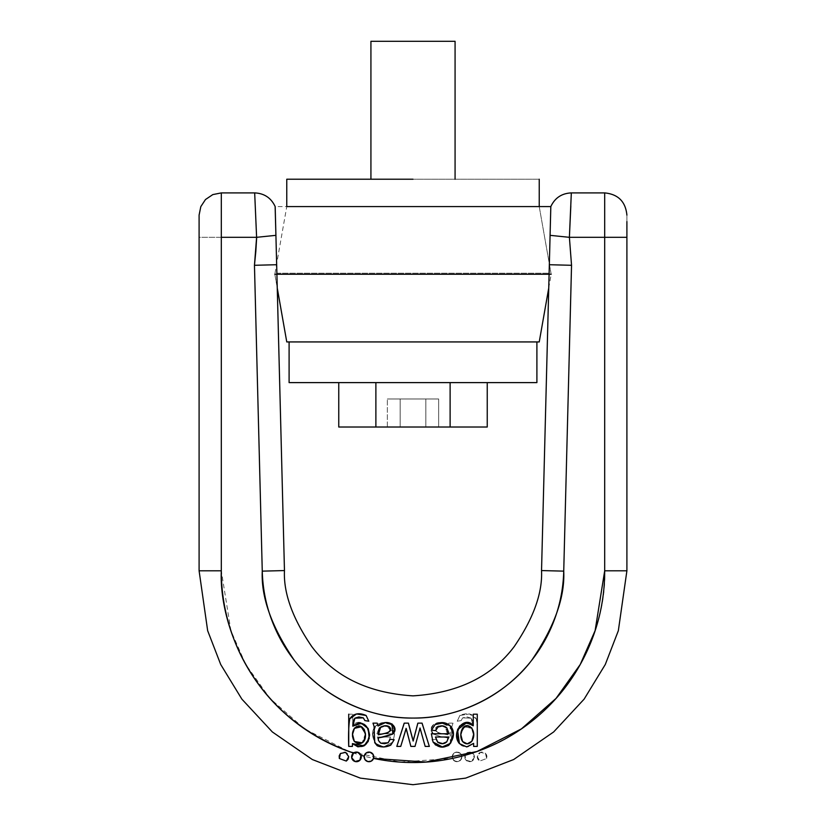 <?xml version="1.0" encoding="UTF-8"?>
<svg xmlns="http://www.w3.org/2000/svg" width="826" height="826" viewBox="0 0 826 826"><rect width="100%" height="100%" fill="white"/><g stroke="black" fill="none" stroke-linecap="round" stroke-linejoin="round"><path stroke-width="0.62" stroke-dasharray="4.13 3.1" d="M286.767 206.583L539.233 206.583L286.767 206.583L539.233 206.583L551.169 274.253L274.831 274.253L551.169 274.253L274.831 274.253L277.257 288.026L274.831 274.253L286.767 206.583M286.767 179.221L539.233 179.221L286.767 179.221M539.233 179.221L370.926 179.221M413 41.3L370.926 41.3M286.767 341.933L539.233 341.933M289.1 341.933L536.9 341.933L289.1 341.933M289.1 382.614L536.9 382.614M375.882 382.614L487.237 382.614L375.882 382.614L375.882 427.021L487.237 427.021L450.118 427.021L450.118 382.614L487.237 382.614L450.118 382.614L450.118 427.021L338.763 427.021L375.882 427.021L375.882 382.614L450.118 382.614L375.882 382.614M548.743 288.026L551.169 274.253L539.233 206.583L275.13 206.583M400.176 427.021L438.647 427.021L400.176 427.021L400.176 398.979L425.824 398.979L425.824 427.021L425.824 398.979L438.647 398.979L387.353 398.979L387.353 427.021L438.647 427.021L425.824 427.021L425.824 398.979L438.647 398.979L438.647 427.021L438.647 398.979L425.824 398.979L425.824 427.021L387.353 427.021L387.353 398.979L400.176 398.979L400.176 427.021L400.176 398.979L425.824 398.979L387.353 398.979L400.176 398.979L400.176 427.021M255.833 251.29L256.607 237.32L221.306 237.32L221.306 570.797L199.097 570.797L207.656 630.692L220.728 664.527L241.873 699.137L272.353 731.96L312.342 759.538L360.342 778.123L413 784.7L465.657 778.123L513.658 759.538L553.647 731.96L584.127 699.137L605.272 664.527L618.344 630.692L626.903 570.797L604.694 570.797L604.694 237.32L569.393 237.32L571.54 265.291L563.735 571.138C564.984 597.384 554.329 627.058 531.768 660.18C508.279 691.589 462.828 718.641 413 718.073C363.172 718.641 317.721 691.589 294.232 660.18C271.671 627.058 261.016 597.384 262.265 571.138L254.46 265.291L255.833 251.269M276.638 263.969L284.464 570.57C283.401 592.944 292.487 618.261 311.722 646.5C334.251 676.587 368.014 693.045 413 695.864C457.986 693.045 491.749 676.587 514.278 646.5C533.513 618.261 542.599 592.944 541.536 570.57L549.342 264.723L549.125 273.2L549.342 264.723L549.125 273.2L549.342 264.723L571.54 265.291L563.735 571.138L541.536 570.57L563.735 571.138M199.097 221.616L199.097 237.32L199.097 221.616M570.828 205.911L569.393 237.32L550.085 235.338L550.87 206.583L550.085 235.338L550.87 206.583L550.085 235.338L569.393 237.32L604.694 237.32L604.694 192.902L604.694 237.32L626.903 237.32L626.903 215.111L626.903 570.797L604.694 570.797C607.007 619.934 577.56 716.669 472.472 753.033L474.32 757.741L470.975 761.5L466.101 760.24L465.017 755.294L466.101 760.24L470.975 761.5L474.32 757.741L472.472 753.033A4.822 4.822 0 0 0 469.571 752.073A4.822 4.822 0 0 1 474.392 756.895A4.822 4.822 0 0 1 469.571 761.717A4.822 4.822 0 0 1 464.749 756.895A4.822 4.822 0 0 1 469.571 752.073A4.822 4.822 0 0 0 465.017 755.294A191.694 191.694 0 0 1 461.806 756.172L461.032 759.59L458.151 761.582L454.682 761.097L452.452 758.392L454.682 761.097L458.151 761.582L461.032 759.59L461.806 756.172A4.822 4.822 0 0 0 457.036 752.073A4.822 4.822 0 0 1 461.858 756.895A4.822 4.822 0 0 1 457.036 761.717A4.822 4.822 0 0 1 452.214 756.895A4.822 4.822 0 0 1 457.036 752.073L460.443 753.477L461.858 756.895L460.443 760.302L457.036 761.717L453.629 760.302L452.214 756.895L453.629 753.477L457.036 752.073A4.822 4.822 0 0 0 452.452 758.392L399.99 762.047L348.954 751.474L304.577 728.883L269.957 698.404L245.766 664.496L230.888 630.641L221.306 570.797L199.097 570.797L199.097 237.32L221.306 237.32L221.306 570.797C221.306 599.676 227.511 627.161 239.932 653.232C252.353 679.302 269.782 701.439 292.208 719.642C314.634 737.845 339.878 750.338 367.952 757.122C396.026 763.905 424.192 764.329 452.452 758.392L452.834 754.53L455.931 752.197L459.741 752.899L461.806 756.172A191.694 191.694 0 0 0 465.017 755.294L468.166 752.279L472.472 753.033C491.687 746.766 509.477 737.68 525.821 725.775C542.166 713.87 556.28 699.736 568.154 683.37C580.028 667.005 589.093 649.205 595.329 629.98C601.576 610.744 604.694 591.013 604.694 570.797L604.694 237.32L626.903 237.32L626.903 570.797L618.344 630.692L605.272 664.527L584.127 699.137L553.647 731.96L513.658 759.538L465.657 778.123L413 784.7L360.342 778.123L312.342 759.538L272.353 731.96L241.873 699.137L220.728 664.527L207.656 630.692L199.097 570.797L199.097 237.32L221.306 237.32L221.306 192.902L221.306 237.32L256.607 237.32L275.915 235.338L275.13 206.583L276.359 253.055M551.179 627.646C543.302 645.664 532.326 661.533 518.253 675.265C504.17 688.987 488.021 699.55 469.808 706.963C451.595 714.366 432.659 718.073 413 718.073C393.341 718.073 374.405 714.366 356.192 706.963C337.979 699.55 321.83 688.987 307.747 675.265C293.674 661.533 282.699 645.664 274.821 627.646M453.02 723.142L451.915 726.374L451.254 742.698L448.807 745.692L442.127 746.921L435.188 745.124L431.864 739.755L435.787 739.26L437.852 742.76L441.404 743.699L445.183 743.224L446.928 741.955L447.702 737.917L440.495 736.555L433.247 734.066L431.182 728.759L433.98 723.948L440.712 722.678L447.971 726.013L448.797 723.142L453.02 723.142L451.915 726.374L451.254 742.698L448.807 745.692L442.127 746.921L435.188 745.124L431.864 739.755L435.787 739.26L431.864 739.755L435.787 739.26L437.852 742.76L445.183 743.224L446.928 741.955L447.702 737.917L440.495 736.555L447.702 737.917L440.495 736.555L433.247 734.066C425.844 727.241 438.245 717.113 447.971 726.013L448.797 723.142L453.02 723.142L451.915 726.374L451.254 742.698L448.807 745.692C444.491 747.52 439.948 747.334 435.188 745.124L431.864 739.755L435.188 745.124C439.948 747.334 444.491 747.52 448.807 745.692L451.254 742.698L451.915 726.374L453.02 723.142L448.797 723.142L447.971 726.013L448.797 723.142L453.02 723.142M352.465 743.4L352.372 746.405L348.717 746.405L348.717 714.191L352.733 714.191L352.733 725.569L359.609 722.605L366.465 726.137L369.274 734.779L366.589 743.606L359.217 746.931L352.465 743.4L359.217 746.931L352.465 743.4L359.217 746.931L366.589 743.606L369.274 734.779L366.465 726.137L359.609 722.605L352.733 725.569L352.733 714.191L348.717 714.191L348.717 746.405L352.372 746.405L352.465 743.4M459.535 726.137L466.391 722.605L473.267 725.569L473.267 714.191L477.283 714.191L477.283 746.405L473.577 746.405L477.283 746.405L473.577 746.405L473.494 743.617C463.975 749.399 458.285 746.518 456.406 734.954C458.378 723.648 463.975 720.726 473.205 726.188L467.888 723.225L461.899 724.257L457.79 728.625L456.406 735.088L457.841 741.511L461.93 745.857L468.115 746.828L473.494 743.617C463.975 749.399 458.285 746.518 456.406 734.954C458.378 723.648 463.975 720.726 473.205 726.188L471.109 718.176L462.684 717.856L467.134 716.947L471.109 718.176L462.684 717.856L461.104 720.613L457.212 721.212L459.886 715.471C467.072 712.353 472.544 713.488 476.282 718.868L469.478 713.963L459.886 715.471C467.072 712.353 472.544 713.488 476.282 718.868C477.376 726.168 477.707 735.346 477.283 746.405L473.577 746.405L473.577 743.617L468.115 746.828L461.93 745.857L457.841 741.511L456.406 735.088L457.79 728.625L461.899 724.257L467.888 723.225L473.205 726.188L472.875 721.232L471.109 718.176L467.134 716.947L462.684 717.856L461.104 720.613L457.212 721.212L459.886 715.471L469.478 713.963L476.282 718.868L477.232 724.03L477.283 746.405L477.232 724.03L476.282 718.868C477.376 726.168 477.707 735.346 477.283 746.405L473.628 746.405L473.628 743.4L466.783 746.931L459.411 743.606L466.783 746.931M394.642 733.777L392.97 742.006L383.708 746.931L375.613 743.39L372.805 734.417L375.809 725.806L382.851 722.636L390.832 724.547L394.518 730.132L390.388 730.638L387.993 727.025L383.46 725.868L379.155 727.871L376.914 733.777L394.642 733.777L376.914 733.777L379.155 727.871L383.46 725.868L387.993 727.025L390.388 730.638L394.518 730.132L390.832 724.547L382.851 722.636L375.809 725.806C380.301 721.996 385.308 721.573 390.832 724.547L394.518 730.132L390.832 724.547C385.308 721.573 380.301 721.996 375.809 725.806L372.805 734.417L375.613 743.39L383.708 746.931L392.97 742.006L394.642 733.777L376.914 733.777L394.642 733.777L392.97 742.006C380.29 756.895 365.99 735.594 375.809 725.806C365.99 735.594 380.29 756.895 392.97 742.006L394.642 733.777M429.179 746.405L425.256 746.405L419.887 728.491L425.256 746.405L429.179 746.405L421.745 723.142L429.179 746.405L421.745 723.142L417.584 723.142L421.745 723.142L417.584 723.142L413.361 738.991L417.584 723.142L421.745 723.142L429.179 746.405L425.256 746.405L429.179 746.405M412.917 741.046L413.361 738.991L412.824 741.046L408.116 723.142L412.824 741.046L408.116 723.142L403.924 723.142L408.116 723.142L403.924 723.142L396.656 746.405L403.924 723.142L396.656 746.405L400.827 746.405L396.656 746.405L400.827 746.405L405.979 727.985L400.827 746.405L405.979 727.985L410.997 746.405L406.774 731.124L410.997 746.405L415.127 746.405L410.997 746.405L415.127 746.405L419.794 728.491L418.317 734.221L419.887 728.491L425.256 746.405L419.887 728.491L415.127 746.405L410.997 746.405L405.979 727.985L400.827 746.405L396.656 746.405L403.924 723.142L408.116 723.142L412.824 741.046L413.361 738.991L412.917 741.046M276.875 273.2L549.125 273.2L276.875 273.2M550.085 235.338L550.818 206.583M569.393 237.32L571.54 265.291L549.342 264.723L541.536 570.57C542.599 592.944 533.513 618.261 514.278 646.5C491.749 676.587 457.986 693.045 413 695.864C368.014 693.045 334.251 676.587 311.722 646.5C292.487 618.261 283.401 592.944 284.464 570.57L262.265 571.138L284.464 570.57L276.658 264.723L254.46 265.291L276.658 264.723L275.915 235.338L256.607 237.32L254.676 192.902M486.669 758.475L485.585 753.539L480.433 752.372L477.294 756.616L479.689 761.056A201.616 201.616 0 0 0 486.669 758.475L486.824 755.893L485.585 753.539L480.433 752.372L477.294 756.616L477.882 759.208L479.689 761.056A4.822 4.822 0 0 1 477.789 754.747A4.822 4.822 0 0 1 483.974 752.445A4.822 4.822 0 0 1 486.669 758.475A201.616 201.616 0 0 1 479.689 761.056L477.304 756.482L480.433 752.372L485.481 753.446L486.669 758.475M433.247 734.066C425.844 727.241 438.245 717.113 447.971 726.013L440.712 722.678L433.98 723.948L431.182 728.759L433.247 734.066L440.495 736.555L433.247 734.066M437.852 742.76L445.183 743.224L446.928 741.955L447.702 737.917L446.928 741.955L445.183 743.224L441.404 743.699L437.852 742.76L435.787 739.26L437.852 742.76M352.836 725.569L352.733 714.191L348.717 714.191L352.733 714.191L352.836 725.569C361.024 715.048 375.727 732.445 366.589 743.606L359.217 746.931L366.589 743.606C375.727 732.445 361.024 715.048 352.836 725.569M377.131 737.019L390.522 737.019L388.282 742.13L383.45 743.689L379.248 741.841L377.131 737.019L390.522 737.019L377.131 737.019L390.522 737.019L388.282 742.13C384.885 744.319 381.87 744.226 379.248 741.841C381.87 744.226 384.885 744.319 388.282 742.13L383.45 743.689L379.248 741.841L377.131 737.019M387.993 727.025C384.947 725.197 381.994 725.476 379.155 727.871L376.914 733.777L379.155 727.871C381.994 725.476 384.947 725.197 387.993 727.025L390.388 730.638L394.518 730.132L390.388 730.638L387.993 727.025M369.594 735.088L368.159 741.511L364.07 745.857L357.885 746.828L352.423 743.617L352.423 746.405L348.717 746.405L352.372 746.405L352.372 743.4L352.372 746.405L348.717 746.405L348.768 724.03L349.718 718.868L348.768 724.03M363.337 728.129C357.648 720.499 348.076 731.722 354.168 741.273L352.33 734.273L354.189 727.943L358.742 725.837L363.337 728.129C357.648 720.499 348.076 731.722 354.168 741.273L358.763 743.834L354.168 741.273C357.224 744.608 360.301 744.691 363.409 741.531L358.763 743.834L363.409 741.531L365.175 734.696L363.409 741.531C365.794 736.916 365.763 732.455 363.337 728.129L365.175 734.696L363.337 728.129L358.742 725.837L354.189 727.943L352.33 734.273L354.168 741.273C357.224 744.608 360.301 744.691 363.409 741.531C365.794 736.916 365.763 732.455 363.337 728.129M440.857 725.724L436.686 726.746L435.519 730.132L437.997 732.703L447.702 734.81L447.31 730.329L445.431 727.448L440.857 725.724L436.686 726.746C431.296 732.342 442.54 733.684 447.702 734.81L445.431 727.448L440.857 725.724M473.535 734.551L471.553 728.367L464.759 726.777L460.567 733.612C460.196 738.134 461.28 741.211 463.83 742.842L467.95 743.627L471.636 741.48L473.535 734.551L471.636 741.48L467.95 743.627L463.83 742.842C461.28 741.211 460.196 738.134 460.567 733.612L464.759 726.777L471.553 728.367C465.657 724.185 461.982 726.446 460.505 735.181C461.961 743.606 465.678 745.702 471.636 741.48C474.196 736.689 474.165 732.321 471.553 728.367C465.657 724.185 461.982 726.446 460.505 735.181C461.961 743.606 465.678 745.702 471.636 741.48C474.196 736.689 474.165 732.321 471.553 728.367L473.535 734.551M462.684 717.856L461.104 720.613L462.684 717.856M447.702 734.81L445.431 727.448C442.199 725.383 439.287 725.156 436.686 726.746C431.296 732.342 442.54 733.684 447.702 734.81L447.31 730.329L445.431 727.448C442.199 725.383 439.287 725.156 436.686 726.746L435.519 730.132L437.997 732.703L447.702 734.81M457.212 721.212L461.104 720.613L457.212 721.212M472.875 721.232L473.205 726.188L471.109 718.176L472.875 721.232M406.206 728.491L400.744 746.405L396.821 746.405L404.255 723.142L408.416 723.142L413.083 741.046L417.884 723.142L422.076 723.142L429.344 746.405L425.173 746.405L420.021 727.985L415.003 746.405L410.873 746.405L406.206 728.491L410.873 746.405M352.485 734.035L354.447 728.367L361.241 726.777L364.09 729.11M365.433 733.591L362.17 742.842C364.72 741.211 365.804 738.134 365.433 733.612L361.241 726.777M354.891 718.176L358.866 716.947L363.316 717.856L364.896 720.613L363.316 717.856L358.866 716.947L354.891 718.176L353.125 721.232L352.795 726.188M378.69 730.329L380.569 727.448L385.133 725.724L389.314 726.746L390.481 730.132L388.003 732.703L378.298 734.81L385.443 733.251M453.195 734.417L450.387 743.39L442.292 746.931L433.03 742.006L431.358 733.777L449.086 733.777L446.845 727.871L442.54 725.868L438.007 727.025L435.612 730.638L431.482 730.132L435.168 724.547L443.149 722.636L450.191 725.806L444.274 722.771M446.742 741.841L448.869 737.019L435.478 737.019L437.718 742.13L442.55 743.689M392.009 723.937L385.288 722.678L378.029 726.013L377.203 723.142L372.98 723.142L374.085 726.374L374.746 742.698L377.193 745.692L383.873 746.921L390.812 745.124L394.136 739.755L390.213 739.26L388.148 742.76L384.596 743.699L380.817 743.224L379.072 741.955L378.298 737.917L385.505 736.555L392.753 734.066L394.818 728.759M380.569 727.448L385.143 725.724M425.173 746.405L420.021 727.985L419.226 731.124M413.176 741.046L417.884 723.142M392.753 734.066L381.757 737.112M385.277 722.678L378.029 726.013M390.213 739.26L388.148 742.76M473.267 714.191L473.267 725.569L466.855 722.595M413.083 741.046L412.639 738.991M467.258 725.837L462.663 728.129M467.237 743.834L471.832 741.273L473.67 734.273L471.811 727.943M460.825 734.696L462.591 741.531M412.195 737.174L408.416 723.142M406.113 728.491L400.744 746.405M372.98 723.142L374.085 726.374L374.746 742.698L377.203 745.692M473.628 746.405L473.535 743.4M431.358 733.777L449.086 733.777M438.007 727.025C441.053 725.197 444.006 725.476 446.845 727.871M435.178 724.536L431.482 730.132M368.788 721.212L366.114 715.471L368.788 721.212L364.896 720.613M352.506 743.617L352.423 746.405M364.101 724.257L368.21 728.625M356.522 713.963L366.114 715.471M352.465 734.551L354.364 741.48L358.05 743.627L362.17 742.842M433.03 742.006L435.663 744.949M450.387 743.39L450.191 725.806M448.869 737.019L435.478 737.019M474.392 756.895L472.978 760.302L469.571 761.717L466.163 760.302L464.749 756.895L466.163 753.477L469.571 752.073L472.978 753.477L474.392 756.895M340.519 753.446L339.331 758.475A4.822 4.822 0 0 1 342.026 752.445A4.822 4.822 0 0 1 348.211 754.747A4.822 4.822 0 0 1 346.311 761.056L348.696 756.482M351.628 757.39L351.876 758.536M354.261 761.211L355.562 761.644M361.158 755.893L360.621 754.479M358.711 752.631L357.224 752.125M354.406 752.496L353.311 753.209M364.266 758.031L365.257 759.982M366.465 761.025L368.437 761.686M370.058 761.593L371.917 760.705M372.371 760.302L373.786 756.895M373.62 755.583L372.825 753.993M371.225 752.62L369.542 752.104M367.415 752.31L365.908 753.157M364.565 754.871L364.152 756.554M221.306 192.902L221.306 237.32M604.694 237.32L604.694 192.902M262.265 571.138L254.46 265.291M275.182 206.583L275.915 235.338"/><path stroke-width="1.24" d="M413 179.221L286.767 179.221L286.767 206.583L539.233 206.583L286.767 206.583L286.767 179.221L413 179.221M455.074 179.221L455.074 41.3L370.926 41.3L455.074 41.3L455.074 179.221M548.743 288.026L539.233 341.933L286.767 341.933L539.233 341.933L286.767 341.933L277.257 288.026L286.767 341.933M289.1 341.933L289.1 382.614L536.9 382.614L289.1 382.614L289.1 341.933M536.9 341.933L536.9 382.614L289.1 382.614M274.831 274.253L551.169 274.253M550.87 206.583L286.767 206.583M450.118 382.614L450.118 427.021L487.237 427.021L338.763 427.021L375.882 427.021L375.882 382.614L375.882 427.021L450.118 427.021L450.118 382.614M487.237 382.614L487.237 427.021L487.237 382.614M338.763 382.614L338.763 427.021L338.763 382.614M221.306 237.32L256.607 237.32L254.46 265.291L262.265 571.138C262.771 590.797 266.953 609.629 274.821 627.646C266.953 609.629 262.771 590.797 262.265 571.138C261.016 597.384 271.671 627.058 294.232 660.18C317.721 691.589 363.172 718.641 413 718.073C462.828 718.641 508.279 691.589 531.768 660.18C554.329 627.058 564.984 597.384 563.735 571.138C563.229 590.797 559.047 609.629 551.179 627.646C559.047 609.629 563.229 590.797 563.735 571.138L571.54 265.291L569.393 237.32L604.694 237.32L604.694 570.797C604.694 599.676 598.489 627.161 586.068 653.232C573.647 679.302 556.218 701.439 533.792 719.642C511.366 737.845 486.122 750.338 458.048 757.122C429.974 763.905 401.808 764.329 373.548 758.392L373.166 754.53L370.069 752.197L366.259 752.899L364.194 756.172A191.694 191.694 0 0 1 360.983 755.294L357.834 752.279L353.528 753.033C334.313 746.766 316.523 737.68 300.179 725.775C283.834 713.87 269.72 699.736 257.846 683.37C245.972 667.005 236.907 649.205 230.671 629.98C224.424 610.744 221.306 591.013 221.306 570.797L221.306 192.902L221.306 237.32L221.306 192.902L212.809 194.595L205.478 199.531L200.811 206.624L199.097 215.111L199.097 570.797L207.656 630.692L220.728 664.527L241.873 699.137L272.353 731.96L312.342 759.538L360.342 778.123L413 784.7L465.657 778.123L513.658 759.538L553.647 731.96L584.127 699.137L605.272 664.527L618.344 630.692L626.903 570.797L618.344 630.692L605.272 664.527L584.127 699.137L553.647 731.96L513.658 759.538L465.657 778.123L413 784.7L360.342 778.123L312.342 759.538L272.353 731.96L241.873 699.137L220.728 664.527L207.656 630.692L199.097 570.797L221.306 570.797L221.306 237.32L256.607 237.32L254.46 265.291L255.833 251.29M541.536 570.57C542.599 592.944 533.513 618.261 514.278 646.5C491.749 676.587 457.986 693.045 413 695.864C368.014 693.045 334.251 676.587 311.722 646.5C292.487 618.261 283.401 592.944 284.464 570.57L275.915 235.338L276.658 264.723L254.46 265.291L276.658 264.723L284.464 570.57L262.265 571.138L284.464 570.57C283.401 592.944 292.487 618.261 311.722 646.5C334.251 676.587 368.014 693.045 413 695.864C457.986 693.045 491.749 676.587 514.278 646.5C533.513 618.261 542.599 592.944 541.536 570.57L563.735 571.138L541.536 570.57L550.085 235.338L541.536 570.57M626.903 221.616L626.903 237.32L626.903 221.616M563.735 571.138L571.54 265.291L569.393 237.32L550.085 235.338L550.818 206.583C554.907 197.899 561.742 193.336 571.324 192.902L569.393 237.32L626.903 237.32L626.903 570.797L604.694 570.797L626.903 570.797L626.903 237.32L604.694 237.32L604.694 570.797L595.112 630.641L580.234 664.496L556.043 698.404L521.423 728.883L477.046 751.474L426.01 762.047L373.548 758.392A4.822 4.822 0 0 0 368.964 752.073A4.822 4.822 0 0 1 373.548 758.392L371.318 761.097A4.822 4.822 0 0 0 373.548 758.392L371.318 761.097L367.849 761.582A4.822 4.822 0 0 0 371.318 761.097L367.849 761.582L364.968 759.59A4.822 4.822 0 0 0 367.849 761.582L364.968 759.59L364.194 756.172A4.822 4.822 0 0 1 368.964 752.073A4.822 4.822 0 0 0 364.968 759.59L364.194 756.172A191.694 191.694 0 0 1 360.983 755.294L359.899 760.24L355.025 761.5A4.822 4.822 0 0 0 361.199 757.597A4.822 4.822 0 0 0 356.429 752.073L354.406 752.496M256.607 237.32L254.676 192.902L256.607 237.32L275.915 235.338L275.13 206.583L275.915 235.338L256.607 237.32L254.676 192.902L221.306 192.902M255.833 251.269L256.649 237.816M276.359 253.055L276.638 263.969M348.717 714.191L348.717 746.405L352.423 746.405L352.423 743.617L357.885 746.828L364.07 745.857L368.159 741.511L369.594 735.088L368.21 728.625L364.101 724.257L358.112 723.225L352.795 726.188L353.125 721.232L354.891 718.176L363.316 717.856L364.896 720.613L368.788 721.212L364.896 720.613L368.788 721.212L366.114 715.471L356.522 713.963L349.718 718.868L348.768 724.03L348.717 746.405L348.717 714.191M473.267 714.191L473.267 725.569L473.267 714.191L477.283 714.191L473.267 714.191L477.283 714.191L477.283 746.405L477.283 714.191L477.283 746.405L473.628 746.405L477.283 746.405L473.628 746.405L473.628 743.4L473.628 746.405M446.752 741.841L448.869 737.019L446.752 741.841C444.13 744.226 441.115 744.319 437.718 742.13L435.478 737.019L448.869 737.019L446.752 741.841C444.13 744.226 441.115 744.319 437.718 742.13L435.478 737.019L437.718 742.13L442.55 743.689L446.752 741.841L442.55 743.689M420.021 727.985L419.226 731.124L420.021 727.985L425.173 746.405L420.021 727.985M466.855 722.595L457.532 729.688L459.411 743.606C450.273 732.445 464.976 715.048 473.164 725.569L466.391 722.605L459.535 726.137L456.726 734.779L459.411 743.606L466.783 746.931L473.535 743.4M362.17 742.842L358.05 743.627L354.364 741.48C351.804 736.689 351.835 732.321 354.447 728.367L361.241 726.777L365.433 733.612C365.804 738.134 364.72 741.211 362.17 742.842L354.364 741.48L352.465 734.551L354.447 728.367C360.342 724.185 364.018 726.446 365.495 735.181C364.039 743.606 360.322 745.702 354.364 741.48L352.485 734.035M364.09 729.11L365.433 733.591M364.09 745.847L369.232 738.496L368.2 728.615L361.303 723.297L352.795 726.188L354.891 718.176L358.866 716.947L363.316 717.856L364.896 720.613M385.143 725.724L389.314 726.746L390.481 730.132L388.003 732.703L378.298 734.81L378.69 730.329L380.569 727.448L385.143 725.724L389.314 726.746L390.481 730.132L388.003 732.703L385.443 733.251M380.569 727.448C383.801 725.383 386.713 725.156 389.314 726.746C394.704 732.342 383.46 733.684 378.298 734.81L378.69 730.329L380.569 727.448L378.298 734.81L378.69 730.329M438.007 727.025L435.612 730.638L438.007 727.025C441.053 725.197 444.006 725.476 446.845 727.871L449.086 733.777L431.358 733.777L433.03 742.006C445.71 756.895 460.01 735.594 450.191 725.806L453.195 734.417L450.191 725.806L443.149 722.636L435.168 724.547L431.482 730.132L435.612 730.638L438.007 727.025L442.54 725.868L446.845 727.871L449.086 733.777L431.358 733.777L433.03 742.006L442.292 746.931L450.387 743.39L453.195 734.417M378.298 737.917L385.505 736.555L392.753 734.066L394.818 728.759L392.02 723.948L385.288 722.678L378.029 726.013L377.203 723.142L372.98 723.142L374.085 726.374L374.746 742.698L377.193 745.692L383.873 746.921L390.812 745.124L394.136 739.755L390.213 739.26L388.148 742.76L384.596 743.699L380.817 743.224L378.411 740.426L378.298 737.917L381.757 737.112L378.298 737.917L378.411 740.426L378.298 737.917M412.164 737.112L408.416 723.142L404.255 723.142L396.821 746.405L400.744 746.405L406.113 728.491L410.873 746.405L415.003 746.405L419.226 731.124L415.003 746.405L410.873 746.405L406.206 728.491L400.744 746.405L396.821 746.405L404.255 723.142L408.416 723.142L412.442 738.165M274.821 627.646C282.699 645.664 293.674 661.533 307.747 675.265C321.83 688.987 337.979 699.55 356.192 706.963C374.405 714.366 393.341 718.073 413 718.073C432.659 718.073 451.595 714.366 469.808 706.963C488.021 699.55 504.17 688.987 518.253 675.265C532.326 661.533 543.302 645.664 551.179 627.646M459.535 726.137L456.726 734.779L459.411 743.606L466.783 746.931M417.884 723.142L413.176 741.046L417.884 723.142L422.076 723.142L417.884 723.142L422.076 723.142L429.344 746.405L422.076 723.142L429.344 746.405L425.173 746.405M372.98 723.142L377.203 723.142L372.98 723.142L374.085 726.374L374.746 742.698L377.193 745.692C381.509 747.52 386.052 747.334 390.812 745.124L394.136 739.755L390.213 739.26L388.148 742.76L384.586 743.699L380.817 743.224L378.411 740.426L380.817 743.224L388.148 742.76M394.818 728.759L392.02 723.948L392.773 734.046C400.156 727.241 387.755 717.113 378.029 726.013L377.203 723.142L378.029 726.013M364.07 745.857L352.506 743.617C362.025 749.399 367.715 746.518 369.594 734.954C367.622 723.648 362.025 720.726 352.795 726.188L354.891 718.176M392.009 723.937L385.277 722.678M471.811 727.943L467.258 725.837L471.811 727.943L473.67 734.273L471.832 741.273C468.776 744.608 465.699 744.691 462.591 741.531C460.206 736.916 460.237 732.455 462.663 728.129C468.352 720.499 477.924 731.722 471.832 741.273C468.776 744.608 465.699 744.691 462.591 741.531C460.206 736.916 460.237 732.455 462.663 728.129L460.825 734.696L462.663 728.129C468.352 720.499 477.924 731.722 471.832 741.273L467.237 743.834L462.591 741.531L467.237 743.834M419.226 731.124L415.003 746.405L410.873 746.405M392.753 734.066L381.757 737.112M368.788 721.212L366.114 715.471C358.928 712.353 353.456 713.488 349.718 718.868L356.522 713.963M366.114 715.471C358.928 712.353 353.456 713.488 349.718 718.868C348.624 726.168 348.293 735.346 348.717 746.405L352.423 746.405L348.717 746.405L348.768 724.03M352.506 743.617L352.423 746.405M462.663 728.129L467.258 725.837M462.591 741.531L460.825 734.696M400.744 746.405L396.821 746.405L404.255 723.142L408.416 723.142M435.612 730.638L431.482 730.132L435.612 730.638M450.191 725.806L450.17 725.775C445.699 721.996 440.692 721.573 435.168 724.547L431.482 730.132M390.213 739.26L394.136 739.755L390.812 745.124C386.052 747.334 381.509 747.52 377.193 745.692M368.21 728.625L369.594 735.088M352.795 726.188L358.112 723.225L364.101 724.257M361.241 726.777L354.447 728.367L352.465 734.551M435.663 744.949L441.879 746.931M442.292 746.931L450.387 743.39M446.845 727.871L449.086 733.777M448.869 737.019L435.478 737.019M444.274 722.771L435.178 724.536M431.358 733.777L433.03 742.006M348.696 756.554L345.567 752.372L340.467 753.498M339.331 758.475A201.616 201.616 0 0 0 346.311 761.056A201.616 201.616 0 0 1 339.331 758.475L339.176 755.893L340.415 753.539L345.567 752.372L348.706 756.616L348.118 759.208L346.311 761.056L348.706 756.616L345.567 752.372L340.415 753.539L339.331 758.475M353.311 753.209L351.628 757.39M351.876 758.536L354.261 761.211M355.562 761.644L359.868 760.261M359.837 760.302L361.158 755.893M360.621 754.479L358.711 752.631M357.224 752.125L356.429 752.073A4.822 4.822 0 0 1 360.983 755.294L359.899 760.24L355.025 761.5L351.68 757.741A4.822 4.822 0 0 0 355.025 761.5L351.68 757.741L353.528 753.033A4.822 4.822 0 0 1 356.429 752.073A4.822 4.822 0 0 0 351.608 756.895M364.152 756.554L364.266 758.031M365.257 759.982L366.465 761.025M368.437 761.686L370.058 761.593M371.917 760.705L373.001 759.538M373.724 757.679L373.62 755.583M372.825 753.993L371.225 752.62M369.542 752.104L367.415 752.31M365.908 753.157L364.565 754.871M199.097 215.111L199.097 570.797L221.306 570.797C218.993 619.934 248.44 716.669 353.528 753.033L351.68 757.741M571.54 265.291L549.342 264.723L571.54 265.291M604.694 237.32L604.694 192.902C618.168 194.224 625.571 201.627 626.903 215.111M275.915 235.338L275.182 206.583C271.093 197.899 264.258 193.336 254.676 192.902M254.46 265.291L262.265 571.138M550.085 235.338L569.393 237.32L570.828 205.942M539.233 206.583L539.233 179.221M370.926 41.3L370.926 179.221M571.324 192.902L604.694 192.902"/></g></svg>
